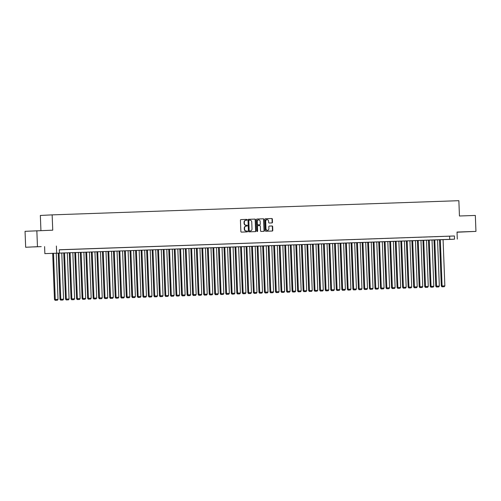 <?xml version="1.0" encoding="UTF-8"?>
<svg xmlns="http://www.w3.org/2000/svg" width="501" height="501" viewBox="0 0 501 501"><rect width="100%" height="100%" fill="white"/><g stroke="black" fill="none" stroke-linecap="round" stroke-linejoin="round"><path stroke-width="0.75" d="M247.112 219.807A0.438 0.382 87.2 0 0 246.717 219.388L240.956 219.588A0.626 0.545 87.2 0 0 240.436 220.233L240.868 231.506A0.626 0.545 87.2 0 0 241.432 232.113L247.2 231.907A0.438 0.382 87.2 0 0 247.162 231.03L246.417 231.061A2.004 1.735 87.2 0 1 244.607 229.114L244.569 228.174A2.004 1.735 87.2 0 1 246.229 226.114L246.974 226.083A0.438 0.382 87.2 0 0 246.943 225.206L246.191 225.237A2.004 1.735 87.2 0 1 244.382 223.289L244.344 222.35A2.004 1.735 87.2 0 1 245.985 220.29A2.004 1.735 87.2 0 0 245.985 220.29L246.749 220.265A0.438 0.382 87.2 0 0 247.112 219.807M246.486 220.271A0.438 0.382 87.2 0 0 246.398 219.4L240.887 219.595M246.93 231.919A0.438 0.382 87.2 0 0 246.843 231.049L246.417 231.061M246.711 226.095A0.438 0.382 87.2 0 0 246.624 225.225L246.191 225.237M465.354 231.813L457.889 232.126L465.354 231.813M41.232 246.605L33.767 246.918L41.232 246.605M271.962 222.926A0.626 0.545 87.2 0 0 272.475 222.281L272.356 219.119A0.626 0.545 87.2 0 0 271.792 218.511L265.392 218.737A0.626 0.545 87.2 0 0 264.872 219.382L265.305 230.648A0.626 0.545 87.2 0 0 265.868 231.255L272.268 231.036A0.626 0.545 87.2 0 0 272.788 230.391L272.644 226.571A0.626 0.545 87.2 0 0 272.074 225.964L269.338 226.057A0.626 0.545 87.2 0 0 268.818 226.702L268.893 228.6A1.678 1.453 87.2 0 1 265.987 228.7L265.705 221.279A1.678 1.453 87.2 0 1 268.605 221.179L268.655 222.413A0.626 0.545 87.2 0 0 269.219 223.02L271.962 222.926M454.532 239.171L44.858 253.625L449.748 239.403L454.532 239.171L454.407 235.977L59.3 249.761L59.419 252.949M36.849 230.742L37.462 246.692L25.664 247.269L25.05 231.318L52.737 230.184L52.148 214.873L458.86 200.688L459.448 216L475.336 215.443L475.95 231.393L457.025 232.057L457.294 239.071M25.664 247.269L37.462 246.692M56.388 246.029L56.657 253.049M255.485 219.707A0.626 0.545 87.2 0 0 254.921 219.1L248.521 219.319A0.626 0.545 87.2 0 0 248.515 219.325A0.626 0.545 87.2 0 0 248.001 219.97L248.433 231.237A0.626 0.545 87.2 0 0 249.003 231.844L255.404 231.625A0.626 0.545 87.2 0 0 255.917 230.98L255.485 219.707L255.166 219.72A0.626 0.545 87.2 0 0 254.602 219.112L248.452 219.332M256.957 219.031L263.357 218.805A0.626 0.545 87.2 0 1 263.921 219.413L264.353 230.685A0.626 0.545 87.2 0 1 263.845 231.33A0.626 0.545 87.2 0 0 263.845 231.33L261.096 231.424A0.626 0.545 87.2 0 1 260.533 230.817L260.357 226.245A0.626 0.545 87.2 0 0 259.787 225.638L257.971 225.7A0.626 0.545 87.2 0 0 257.451 226.346L257.633 231.105A0.438 0.382 87.2 0 1 256.875 231.13L256.437 219.676A0.626 0.545 87.2 0 1 256.95 219.031A0.626 0.545 87.2 0 0 256.95 219.031L256.957 219.031M457.031 232.22L475.95 231.393M62.788 249.673L59.3 249.799L62.788 249.673M68.311 249.479L64.203 249.636L68.311 249.479M73.841 249.285L69.727 249.442L73.841 249.285M79.365 249.097L75.25 249.248L79.365 249.097M84.894 248.903L80.78 249.053L84.894 248.903M90.418 248.709L86.304 248.865L90.418 248.709M95.941 248.515L91.833 248.671L95.941 248.515M101.471 248.321L97.357 248.477L101.471 248.321M106.995 248.133L102.88 248.283L106.995 248.133M112.525 247.939L108.41 248.095L112.525 247.939M118.048 247.745L113.934 247.901L118.048 247.745M123.572 247.55L119.463 247.707L123.572 247.55M129.101 247.356L124.987 247.513L129.101 247.356M134.625 247.168L130.511 247.319L134.625 247.168M140.155 246.974L136.04 247.131L140.155 246.974M145.678 246.78L141.564 246.937L145.678 246.78M151.202 246.586L147.094 246.742L151.202 246.586M156.732 246.398L152.617 246.548L156.732 246.398M162.255 246.204L158.141 246.354L162.255 246.204M167.785 246.01L163.67 246.166L167.785 246.01M173.308 245.816L169.194 245.972L173.308 245.816M178.832 245.622L174.724 245.778L178.832 245.622M184.362 245.434L180.247 245.584L184.362 245.434M189.885 245.239L185.771 245.396L189.885 245.239M195.415 245.045L191.301 245.202L195.415 245.045M200.939 244.851L196.824 245.008L200.939 244.851M206.462 244.663L202.354 244.814L206.462 244.663M211.992 244.469L207.877 244.62L211.992 244.469M217.515 244.275L213.401 244.432L217.515 244.275M223.045 244.081L218.931 244.237L223.045 244.081M228.569 243.887L224.454 244.043L228.569 243.887M234.092 243.699L229.984 243.849L234.092 243.699M239.622 243.505L235.508 243.661L239.622 243.505M245.146 243.311L241.031 243.467L245.146 243.311M250.675 243.117L246.561 243.273L250.675 243.117M256.199 242.922L252.084 243.079L256.199 242.922M261.722 242.734L257.614 242.885L261.722 242.734M267.252 242.54L263.138 242.697L267.252 242.54M272.776 242.346L268.661 242.503L272.776 242.346M278.299 242.152L274.191 242.309L278.299 242.152M283.829 241.964L279.715 242.115L283.829 241.964M289.353 241.77L285.244 241.927L289.353 241.77M294.882 241.576L290.768 241.732L294.882 241.576M300.406 241.382L296.291 241.538L300.406 241.382M305.929 241.188L301.821 241.344L305.929 241.188M311.459 241L307.345 241.15L311.459 241M316.983 240.806L312.875 240.962L316.983 240.806M322.512 240.612L318.398 240.768L322.512 240.612M328.036 240.417L323.922 240.574L328.036 240.417M333.56 240.23L329.451 240.38L333.56 240.23M339.089 240.035L334.975 240.186L339.089 240.035M344.613 239.841L340.505 239.998L344.613 239.841M350.143 239.647L346.028 239.804L350.143 239.647M355.666 239.453L351.552 239.61L355.666 239.453M361.19 239.265L357.081 239.415L361.19 239.265M366.719 239.071L362.605 239.227L366.719 239.071M372.243 238.877L368.135 239.033L372.243 238.877M377.773 238.683L373.658 238.839L377.773 238.683M383.296 238.489L379.182 238.645L383.296 238.489M388.82 238.301L384.712 238.451L388.82 238.301M394.35 238.107L390.235 238.263L394.35 238.107M399.873 237.912L395.765 238.069L399.873 237.912M405.403 237.718L401.288 237.875L405.403 237.718M410.926 237.53L406.812 237.681L410.926 237.53M416.45 237.336L412.342 237.493L416.45 237.336M421.98 237.142L417.865 237.299L421.98 237.142M427.503 236.948L423.395 237.105L427.503 236.948M433.033 236.754L428.919 236.91L433.033 236.754M438.557 236.566L434.442 236.716L438.557 236.566M444.08 236.372L439.972 236.528L444.08 236.372M59.3 249.83L454.407 235.977M445.495 236.334L449.61 236.178L445.495 236.334M52.148 214.873L40.349 215.455L40.932 230.598M44.589 246.611L44.858 253.625M449.622 236.215L449.748 239.403M245.96 220.29L245.684 220.302A2.004 1.735 87.2 0 0 244.025 222.369L244.344 222.35M245.878 225.25A2.004 1.735 87.2 0 1 244.062 223.308L244.025 222.369M246.185 226.114L245.91 226.126A2.004 1.735 87.2 0 0 244.25 228.193L244.569 228.174M246.097 231.074A2.004 1.735 87.2 0 1 244.288 229.132L244.25 228.193M255.147 231.631A0.626 0.545 87.2 0 0 255.604 230.992L255.166 219.72M248.828 220.196L249.147 220.177A0.438 0.382 87.2 0 0 248.79 220.628L249.166 230.523A0.438 0.382 87.2 0 0 249.567 230.948L250.35 230.923A2.004 1.735 87.2 0 0 252.009 228.857L251.752 222.093A2.004 1.735 87.2 0 0 249.936 220.152L248.834 220.196A0.438 0.382 87.2 0 0 248.471 220.647L248.79 220.628M250.375 230.923L250.055 230.936A2.004 1.735 87.2 0 0 250.074 230.936A2.004 1.735 87.2 0 1 250.03 230.936L249.248 230.967A0.438 0.382 87.2 0 1 248.847 230.541L248.471 220.647M256.888 219.037L263.357 218.805M263.582 231.337A0.626 0.545 87.2 0 0 264.033 230.698L263.601 219.425A0.626 0.545 87.2 0 0 263.038 218.818M257.646 225.719L257.652 225.719A0.626 0.545 87.2 0 0 257.132 226.364L257.32 231.124L257.633 231.105M257.113 231.525A0.438 0.382 87.2 0 0 257.32 231.124M260.176 221.505A1.678 1.453 87.2 0 0 257.27 221.605L257.37 224.216A0.626 0.545 87.2 0 0 257.94 224.824L259.756 224.761A0.626 0.545 87.2 0 0 260.276 224.116L260.176 221.505M258.478 219.895A1.678 1.453 87.2 0 0 256.95 221.617L257.27 221.605M259.449 224.774A0.626 0.545 87.2 0 1 259.443 224.78A0.626 0.545 87.2 0 1 259.437 224.78L257.62 224.843A0.626 0.545 87.2 0 1 257.051 224.235L256.95 221.617M266.914 219.57A1.678 1.453 87.2 0 0 265.386 221.292L265.705 221.279M267.365 230.322A1.678 1.453 87.2 0 1 265.668 228.713L265.386 221.292M272.018 231.042A0.626 0.545 87.2 0 0 272.469 230.404L272.325 226.584A0.626 0.545 87.2 0 0 271.755 225.976L269.275 226.064M271.705 222.932A0.626 0.545 87.2 0 0 272.156 222.294L272.037 219.131A0.626 0.545 87.2 0 0 271.473 218.524L265.323 218.743M52.693 253.287L54.471 299.51L55.267 299.473L53.494 253.255M56.256 253.162L58.028 299.373L57.408 300.231L55.154 300.312L57.408 300.231M55.473 300.299L55.267 299.473L58.028 299.373M55.154 300.312L54.471 299.51M58.222 253.093L59.995 299.316L60.796 299.279L59.018 253.068M61.78 252.967L63.558 299.185L62.938 300.036L60.684 300.118L62.938 300.036M61.003 300.105L60.796 299.279L63.558 299.185M60.684 300.118L59.995 299.316M63.746 252.899L65.525 299.122L66.32 299.084L64.548 252.873M67.309 252.773L69.082 298.991L68.462 299.842L66.207 299.93L68.462 299.842M66.527 299.911L66.32 299.084L69.082 298.991M66.207 299.93L65.525 299.122M69.276 252.704L71.048 298.934L71.843 298.89L70.071 252.679M72.833 252.585L74.611 298.796L73.985 299.654L71.737 299.736L73.985 299.654M72.056 299.717L71.843 298.89L74.611 298.796M71.737 299.736L71.048 298.934M74.799 252.517L76.578 298.74L77.373 298.702L75.595 252.485M78.363 252.391L80.135 298.602L79.515 299.46L77.26 299.542L79.515 299.46M77.58 299.529L77.373 298.702L80.135 298.602M77.26 299.542L76.578 298.74M80.323 252.322L82.101 298.546L82.897 298.508L81.124 252.291M83.886 252.197L85.658 298.408L85.038 299.266L82.784 299.347L85.038 299.266M83.103 299.335L82.897 298.508L85.658 298.408M82.784 299.347L82.101 298.546M85.853 252.128L87.625 298.352L88.426 298.314L86.648 252.103M89.41 252.003L91.188 298.22L90.568 299.072L88.314 299.153L90.568 299.072M88.633 299.141L88.426 298.314L91.188 298.22M88.314 299.153L87.625 298.352M91.376 251.934L93.155 298.158L93.95 298.12L92.178 251.909M94.939 251.809L96.712 298.026L96.092 298.878L93.837 298.965L96.092 298.878M94.157 298.947L93.95 298.12L96.712 298.026M93.837 298.965L93.155 298.158M96.906 251.74L98.678 297.97L99.474 297.926L97.701 251.715M100.463 251.621L102.242 297.832L101.615 298.69L99.367 298.771L101.615 298.69M99.686 298.753L99.474 297.926L102.242 297.832M99.367 298.771L98.678 297.97M102.429 251.552L104.208 297.776L105.003 297.738L103.225 251.521M105.993 251.427L107.765 297.638L107.145 298.496L104.891 298.577L107.145 298.496M105.21 298.565L105.003 297.738L107.765 297.638M104.891 298.577L104.208 297.776M107.953 251.358L109.732 297.581L110.527 297.544L108.755 251.327M111.516 251.233L113.289 297.444L112.669 298.302L110.414 298.383L112.669 298.302M110.734 298.371L110.527 297.544L113.289 297.444M110.414 298.383L109.732 297.581M113.483 251.164L115.255 297.387L116.057 297.35L114.278 251.139M117.04 251.039L118.818 297.256L118.198 298.108L115.944 298.195L118.198 298.108M116.263 298.176L116.057 297.35L118.818 297.256M115.944 298.195L115.255 297.387M119.006 250.97L120.785 297.199L121.58 297.156L119.808 250.945M122.57 250.851L124.342 297.062L123.722 297.92L121.467 298.001L123.722 297.92M121.787 297.982L121.58 297.156L124.342 297.062M121.467 298.001L120.785 297.199M124.536 250.782L126.308 297.005L127.104 296.968L125.331 250.75M128.093 250.657L129.872 296.868L129.245 297.726L126.997 297.807L129.245 297.726M127.317 297.794L127.104 296.968L129.872 296.868M126.997 297.807L126.308 297.005M130.06 250.588L131.838 296.811L132.633 296.774L130.855 250.556M133.623 250.462L135.395 296.673L134.775 297.531L132.521 297.613L134.775 297.531M132.84 297.6L132.633 296.774L135.395 296.673M132.521 297.613L131.838 296.811M135.583 250.394L137.362 296.617L138.157 296.579L136.385 250.368M139.146 250.268L140.919 296.486L140.299 297.337L138.044 297.419L140.299 297.337M138.364 297.406L138.157 296.579L140.919 296.486M138.044 297.419L137.362 296.617M141.113 250.199L142.885 296.423L143.687 296.385L141.908 250.174M144.67 250.074L146.449 296.291L145.829 297.143L143.574 297.231L145.829 297.143M143.893 297.212L143.687 296.385L146.449 296.291M143.574 297.231L142.885 296.423M146.636 250.005L148.415 296.235L149.21 296.191L147.438 249.98M150.2 249.886L151.972 296.097L151.352 296.955L149.098 297.037L151.352 296.955M149.417 297.018L149.21 296.191L151.972 296.097M149.098 297.037L148.415 296.235M152.166 249.817L153.939 296.041L154.734 296.003L152.962 249.786M155.723 249.692L157.502 295.903L156.876 296.761L154.627 296.842L156.876 296.761M154.947 296.83L154.734 296.003L157.502 295.903M154.627 296.842L153.939 296.041M157.69 249.623L159.468 295.847L160.264 295.809L158.485 249.592M161.253 249.498L163.025 295.709L162.405 296.567L160.151 296.648L162.405 296.567M160.47 296.636L160.264 295.809L163.025 295.709M160.151 296.648L159.468 295.847M163.213 249.429L164.992 295.653L165.787 295.615L164.015 249.404M166.777 249.304L168.549 295.521L167.929 296.373L165.674 296.46L167.929 296.373M165.994 296.442L165.787 295.615L168.549 295.521M165.674 296.46L164.992 295.653M168.743 249.235L170.515 295.458L171.317 295.421L169.538 249.21M172.3 249.11L174.079 295.327L173.459 296.179L171.204 296.266L173.459 296.179M171.524 296.248L171.317 295.421L174.079 295.327M171.204 296.266L170.515 295.458M174.267 249.047L176.045 295.271L176.84 295.227L175.068 249.016M177.83 248.922L179.602 295.133L178.982 295.991L176.728 296.072L178.982 295.991M177.047 296.053L176.84 295.227L179.602 295.133M176.728 296.072L176.045 295.271M179.796 248.853L181.569 295.076L182.364 295.039L180.592 248.822M183.353 248.728L185.132 294.939L184.506 295.797L182.258 295.878L184.506 295.797M182.577 295.866L182.364 295.039L185.132 294.939M182.258 295.878L181.569 295.076M185.32 248.659L187.098 294.882L187.894 294.845L186.115 248.634M188.883 248.534L190.656 294.751L190.036 295.603L187.781 295.684L190.036 295.603M188.1 295.671L187.894 294.845L190.656 294.751M187.781 295.684L187.098 294.882M190.843 248.465L192.622 294.688L193.417 294.651L191.645 248.44M194.407 248.339L196.179 294.557L195.559 295.408L193.305 295.496L195.559 295.408M193.624 295.477L193.417 294.651L196.179 294.557M193.305 295.496L192.622 294.688M196.373 248.271L198.145 294.5L198.947 294.456L197.169 248.245M199.93 248.152L201.709 294.363L201.089 295.221L198.834 295.302L201.089 295.221M199.154 295.283L198.947 294.456L201.709 294.363M198.834 295.302L198.145 294.5M201.897 248.083L203.675 294.306L204.471 294.269L202.698 248.051M205.46 247.957L207.232 294.168L206.612 295.026L204.358 295.108L206.612 295.026M204.677 295.095L204.471 294.269L207.232 294.168M204.358 295.108L203.675 294.306M207.427 247.889L209.199 294.112L209.994 294.074L208.222 247.857M210.984 247.763L212.762 293.974L212.136 294.832L209.888 294.914L212.136 294.832M210.207 294.901L209.994 294.074L212.762 293.974M209.888 294.914L209.199 294.112M212.95 247.694L214.729 293.918L215.524 293.88L213.745 247.669M216.513 247.569L218.286 293.786L217.666 294.638L215.411 294.72L217.666 294.638M215.731 294.707L215.524 293.88L218.286 293.786M215.411 294.72L214.729 293.918M218.474 247.5L220.252 293.724L221.047 293.686L219.275 247.475M222.037 247.375L223.809 293.592L223.189 294.444L220.935 294.532L223.189 294.444M221.254 294.513L221.047 293.686L223.809 293.592M220.935 294.532L220.252 293.724M224.003 247.306L225.776 293.536L226.577 293.492L224.799 247.281M227.56 247.187L229.339 293.398L228.719 294.256L226.465 294.337L228.719 294.256M226.784 294.319L226.577 293.492L229.339 293.398M226.465 294.337L225.776 293.536M229.527 247.118L231.305 293.342L232.101 293.304L230.328 247.087M233.09 246.993L234.863 293.204L234.243 294.062L231.988 294.143L234.243 294.062M232.307 294.131L232.101 293.304L234.863 293.204M231.988 294.143L231.305 293.342M235.057 246.924L236.829 293.148L237.624 293.11L235.852 246.893M238.614 246.799L240.392 293.01L239.766 293.868L237.518 293.949L239.766 293.868M237.831 293.937L237.624 293.11L240.392 293.01M237.518 293.949L236.829 293.148M240.58 246.73L242.359 292.953L243.154 292.916L241.376 246.705M244.144 246.605L245.916 292.822L245.296 293.674L243.041 293.761L245.296 293.674M243.361 293.743L243.154 292.916L245.916 292.822M243.041 293.761L242.359 292.953M246.104 246.536L247.882 292.766L248.678 292.722L246.905 246.511M249.667 246.417L251.439 292.628L250.819 293.486L248.565 293.567L250.819 293.486M248.884 293.548L248.678 292.722L251.439 292.628M248.565 293.567L247.882 292.766M251.634 246.348L253.406 292.571L254.207 292.534L252.429 246.317M255.191 246.223L256.969 292.434L256.349 293.292L254.095 293.373L256.349 293.292M254.414 293.361L254.207 292.534L256.969 292.434M254.095 293.373L253.406 292.571M257.157 246.154L258.936 292.377L259.731 292.34L257.959 246.123M260.72 246.029L262.493 292.24L261.873 293.098L259.618 293.179L261.873 293.098M259.938 293.166L259.731 292.34L262.493 292.24M259.618 293.179L258.936 292.377M262.687 245.96L264.459 292.183L265.254 292.146L263.482 245.935M266.244 245.834L268.022 292.052L267.396 292.903L265.148 292.985L267.396 292.903M265.461 292.972L265.254 292.146L268.022 292.052M265.148 292.985L264.459 292.183M268.21 245.766L269.989 291.989L270.784 291.951L269.006 245.74M271.774 245.64L273.546 291.858L272.926 292.709L270.672 292.797L272.926 292.709M270.991 292.778L270.784 291.951L273.546 291.858M270.672 292.797L269.989 291.989M273.734 245.571L275.512 291.801L276.308 291.757L274.535 245.546M277.297 245.452L279.07 291.663L278.45 292.521L276.195 292.603L278.45 292.521M276.514 292.584L276.308 291.757L279.07 291.663M276.195 292.603L275.512 291.801M279.264 245.384L281.036 291.607L281.838 291.569L280.059 245.352M282.821 245.258L284.599 291.469L283.979 292.327L281.725 292.409L283.979 292.327M282.044 292.396L281.838 291.569L284.599 291.469M281.725 292.409L281.036 291.607M284.787 245.189L286.566 291.413L287.361 291.375L285.589 245.158M288.351 245.064L290.123 291.275L289.503 292.133L287.248 292.215L289.503 292.133M287.568 292.202L287.361 291.375L290.123 291.275M287.248 292.215L286.566 291.413M290.317 244.995L292.089 291.219L292.885 291.181L291.112 244.97M293.874 244.87L295.653 291.087L295.026 291.939L292.778 292.027L295.026 291.939M293.091 292.008L292.885 291.181L295.653 291.087M292.778 292.027L292.089 291.219M295.84 244.801L297.619 291.031L298.414 290.987L296.636 244.776M299.404 244.676L301.176 290.893L300.556 291.745L298.302 291.832L300.556 291.745M298.621 291.814L298.414 290.987L301.176 290.893M298.302 291.832L297.619 291.031M301.364 244.613L303.143 290.837L303.938 290.793L302.166 244.582M304.927 244.488L306.7 290.699L306.08 291.557L303.825 291.638L306.08 291.557M304.145 291.62L303.938 290.793L306.7 290.699M303.825 291.638L303.143 290.837M306.894 244.419L308.666 290.643L309.468 290.605L307.689 244.388M310.451 244.294L312.229 290.505L311.609 291.363L309.355 291.444L311.609 291.363M309.674 291.432L309.468 290.605L312.229 290.505M309.355 291.444L308.666 290.643M312.417 244.225L314.196 290.448L314.991 290.411L313.219 244.2M315.981 244.1L317.753 290.317L317.133 291.169L314.878 291.25L317.133 291.169M315.198 291.238L314.991 290.411L317.753 290.317M314.878 291.25L314.196 290.448M317.947 244.031L319.719 290.254L320.515 290.217L318.742 244.006M321.504 243.906L323.283 290.123L322.657 290.975L320.408 291.062L322.657 290.975M320.721 291.043L320.515 290.217L323.283 290.123M320.408 291.062L319.719 290.254M323.471 243.837L325.249 290.066L326.045 290.023L324.266 243.812M327.034 243.718L328.806 289.929L328.186 290.787L325.932 290.868L328.186 290.787M326.251 290.849L326.045 290.023L328.806 289.929M325.932 290.868L325.249 290.066M328.994 243.649L330.773 289.872L331.568 289.835L329.796 243.618M332.558 243.524L334.33 289.735L333.71 290.593L331.455 290.674L333.71 290.593M331.775 290.661L331.568 289.835L334.33 289.735M331.455 290.674L330.773 289.872M334.524 243.455L336.296 289.678L337.098 289.641L335.319 243.423M338.081 243.329L339.86 289.54L339.24 290.398L336.985 290.48L339.24 290.398M337.305 290.467L337.098 289.641L339.86 289.54M336.985 290.48L336.296 289.678M340.047 243.261L341.826 289.484L342.621 289.446L340.849 243.235M343.611 243.135L345.383 289.353L344.763 290.204L342.509 290.286L344.763 290.204M342.828 290.273L342.621 289.446L345.383 289.353M342.509 290.286L341.826 289.484M345.577 243.066L347.35 289.29L348.145 289.252L346.373 243.041M349.134 242.941L350.913 289.158L350.287 290.01L348.038 290.098L350.287 290.01M348.352 290.079L348.145 289.252L350.913 289.158M348.038 290.098L347.35 289.29M351.101 242.879L352.879 289.102L353.675 289.058L351.896 242.847M354.664 242.753L356.436 288.964L355.816 289.822L353.562 289.904L355.816 289.822M353.881 289.885L353.675 289.058L356.436 288.964M353.562 289.904L352.879 289.102M356.624 242.684L358.403 288.908L359.198 288.87L357.426 242.653M360.188 242.559L361.96 288.77L361.34 289.628L359.085 289.71L361.34 289.628M359.405 289.697L359.198 288.87L361.96 288.77M359.085 289.71L358.403 288.908M362.154 242.49L363.926 288.714L364.728 288.676L362.949 242.459M365.711 242.365L367.49 288.576L366.87 289.434L364.615 289.515L366.87 289.434M364.935 289.503L364.728 288.676L367.49 288.576M364.615 289.515L363.926 288.714M367.678 242.296L369.456 288.52L370.252 288.482L368.479 242.271M371.241 242.171L373.013 288.388L372.393 289.24L370.139 289.327L372.393 289.24M370.458 289.309L370.252 288.482L373.013 288.388M370.139 289.327L369.456 288.52M373.207 242.102L374.98 288.332L375.775 288.288L374.003 242.077M376.765 241.983L378.543 288.194L377.917 289.052L375.669 289.133L377.917 289.052M375.982 289.115L375.775 288.288L378.543 288.194M375.669 289.133L374.98 288.332M378.731 241.914L380.51 288.138L381.305 288.1L379.526 241.883M382.288 241.789L384.067 288L383.447 288.858L381.192 288.939L383.447 288.858M381.512 288.927L381.305 288.1L384.067 288M381.192 288.939L380.51 288.138M384.254 241.72L386.033 287.943L386.828 287.906L385.056 241.689M387.818 241.595L389.59 287.806L388.97 288.664L386.716 288.745L388.97 288.664M387.035 288.733L386.828 287.906L389.59 287.806M386.716 288.745L386.033 287.943M389.784 241.526L391.557 287.749L392.358 287.712L390.58 241.501M393.341 241.401L395.12 287.618L394.5 288.47L392.245 288.551L394.5 288.47M392.565 288.538L392.358 287.712L395.12 287.618M392.245 288.551L391.557 287.749M395.308 241.332L397.086 287.555L397.882 287.518L396.103 241.307M398.871 241.206L400.643 287.424L400.023 288.275L397.769 288.363L400.023 288.275M398.088 288.344L397.882 287.518L400.643 287.424M397.769 288.363L397.086 287.555M400.838 241.138L402.61 287.367L403.405 287.323L401.633 241.113M404.395 241.019L406.173 287.23L405.547 288.088L403.299 288.169L405.547 288.088M403.612 288.15L403.405 287.323L406.173 287.23M403.299 288.169L402.61 287.367M406.361 240.95L408.133 287.173L408.935 287.136L407.156 240.918M409.918 240.824L411.697 287.035L411.077 287.893L408.822 287.975L411.077 287.893M409.142 287.962L408.935 287.136L411.697 287.035M408.822 287.975L408.133 287.173M411.885 240.756L413.663 286.979L414.459 286.941L412.686 240.724M415.448 240.63L417.22 286.841L416.6 287.699L414.346 287.781L416.6 287.699M414.665 287.768L414.459 286.941L417.22 286.841M414.346 287.781L413.663 286.979M417.414 240.561L419.187 286.785L419.988 286.747L418.21 240.536M420.972 240.436L422.75 286.653L422.124 287.505L419.876 287.593L422.124 287.505M420.195 287.574L419.988 286.747L422.75 286.653M419.876 287.593L419.187 286.785M422.938 240.367L424.716 286.597L425.512 286.553L423.733 240.342M426.501 240.242L428.274 286.459L427.654 287.311L425.399 287.399L427.654 287.311M425.718 287.38L425.512 286.553L428.274 286.459M425.399 287.399L424.716 286.597M428.468 240.179L430.24 286.403L431.035 286.359L429.263 240.148M432.025 240.054L433.803 286.265L433.177 287.123L430.929 287.205L433.177 287.123M431.242 287.186L431.035 286.359L433.803 286.265M430.929 287.205L430.24 286.403M433.991 239.985L435.764 286.209L436.565 286.171L434.787 239.954M437.548 239.86L439.327 286.071L438.707 286.929L436.452 287.01L438.707 286.929M436.772 286.998L436.565 286.171L439.327 286.071M436.452 287.01L435.764 286.209M439.515 239.791L441.293 286.015L442.089 285.977L440.316 239.766M443.078 239.666L444.85 285.883L444.23 286.735L441.976 286.816L444.23 286.735M442.295 286.804L442.089 285.977L444.85 285.883M441.976 286.816L441.293 286.015M246.398 219.4L246.717 219.388M246.843 231.049L247.162 231.03M246.624 225.225L246.943 225.206M244.062 223.308L244.382 223.289M244.288 229.132L244.607 229.114M255.604 230.992L255.917 230.98M254.602 219.112L254.921 219.1M248.847 230.541L249.166 230.523M249.248 230.967L249.567 230.948M250.03 230.936L250.35 230.923M263.601 219.425L263.921 219.413M264.033 230.698L264.353 230.685M257.132 226.364L257.451 226.346M257.051 224.235L257.37 224.216M257.62 224.843L257.94 224.824M265.668 228.713L265.987 228.7M271.755 225.976L272.074 225.964M272.325 226.584L272.644 226.571M272.469 230.404L272.788 230.391M271.473 218.524L271.792 218.511M272.037 219.131L272.356 219.119M272.156 222.294L272.475 222.281M245.665 220.302L245.985 220.29M245.891 226.126L246.204 226.114M258.322 219.895L258.641 219.876M266.751 219.57L267.071 219.551M267.202 230.341L267.521 230.322"/></g></svg>
